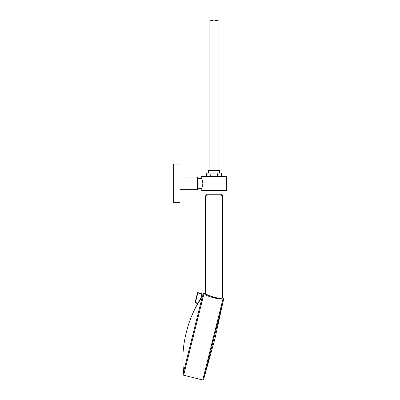 <?xml version="1.0" encoding="UTF-8"?>
<svg xmlns="http://www.w3.org/2000/svg" width="400" height="400" viewBox="0 0 400 400"><rect width="100%" height="100%" fill="white"/><g stroke="black" fill="none" stroke-linecap="round" stroke-linejoin="round"><path stroke-width="0.6" d="M179.975 183.395L179.975 202.715L173.655 202.715L173.655 164.07L179.975 164.07L179.975 183.395M202.77 182.855L202.625 181.5M202.455 180.655L202.26 179.92M202.255 179.905L201.755 178.475L201.755 176.37L226.345 176.37L226.345 190.42L201.755 190.42L201.905 187.935M202.785 183.395C201.66 177.05 201.66 177.05 202.785 183.395C201.66 189.74 201.66 189.74 202.785 183.395M201.985 187.715L202.255 186.88M202.26 186.86L202.455 186.125M202.625 185.285L202.74 184.36M179.975 189.715L197.54 189.715L197.54 177.07L179.975 177.07M219.675 173.135L219.675 170.675L208.43 170.675L208.43 173.135M210.665 176.37L210.91 173.135L206.675 173.135L206.565 176.37M206.1 190.42L205.97 194.215L222.13 194.215L222.005 190.42M210.91 173.135L221.43 173.135L221.535 176.37M217.195 173.135L217.44 176.37M214.05 20.03C220.4 21.275 220.4 21.265 214.05 20C207.705 21.265 207.705 21.275 214.05 20.03M214.725 339.535L223.675 299.01L213.635 339.265L214.725 339.535L203.6 379.525L202.76 380L212.885 339.38M193.145 334.155L193.245 333.76M221.255 194.215L221.255 195.34L221.78 195.34A0.705 0.705 0 0 1 221.95 195.36A0.705 0.705 180 0 0 221.78 195.34L221.255 195.34M206.85 194.215L206.85 195.34M223.015 298.37C223.145 300.785 204.135 295.905 204.75 293.815L205.62 293.135L205.62 196.04L205.62 293.135C204.97 295.22 222.605 300.165 222.485 297.69L222.485 196.04A0.705 0.705 180 0 0 221.95 195.36A0.705 0.705 0 0 1 222.485 196.04L222.485 297.69L223.155 298.195L202.76 380L183.63 375.23L204.025 293.425L203.235 293.775L202.535 296.49L202.055 296.37A0.35 0.35 14 0 1 201.8 295.945L202.05 296.385L201.455 295.875L201.84 296.68L202.15 296.41L201.8 295.945L202.265 294.085A0.35 0.35 -166 0 0 202.005 293.66L201.92 294L202.265 294.085L202.01 293.645L197.915 292.64A0.35 0.35 -166 0 0 197.49 292.895L197.83 292.98L197.92 292.625L202.01 293.645M204.025 293.425L204.75 293.605L205.62 293.135L205.62 196.04A0.705 0.705 0 0 1 206.325 195.34A0.705 0.705 4.8 0 0 205.62 196.04L222.485 196.04M201.455 295.875L201.92 294L197.83 292.98L195.455 302.51L197.88 303.115L201.84 296.68L202.125 296.87L202.385 296.49L183.615 371.785C182.1 358.98 182.89 346.315 185.985 333.795L186.65 331.115C189.08 321.425 192.805 312.255 197.83 303.615L195.37 302.85L195.115 302.425L197.49 292.895L195.115 302.425A0.35 0.35 180 0 0 195.37 302.85L198.07 303.225L202 297.05M198.07 303.225L197.835 303.615L197.59 303.405L197.83 303.615M201.05 298.46L198.15 303.09M202.34 296.555L202.05 296.385M197.49 292.895L197.92 292.625M213.635 339.265L203.6 379.525M205.62 293.135L205.62 196.04M201.755 188.31L197.54 188.31M201.755 178.475L197.54 178.475M218.97 170.675L218.97 21.165M209.135 170.675L209.135 21.165M183.63 375.23L183.095 374.55L183.755 371.82M223.675 299.01L223.155 298.195M186.32 332.455L186.64 331.155L186.325 332.455"/></g></svg>
